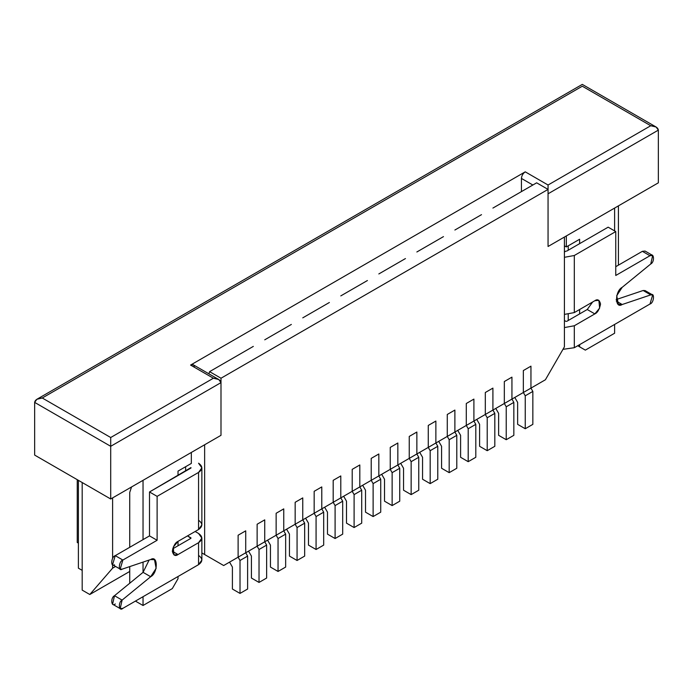 <?xml version="1.0" encoding="UTF-8"?>
<svg xmlns="http://www.w3.org/2000/svg" width="693" height="693" viewBox="0 0 693 693"><rect width="100%" height="100%" fill="white"/><g stroke="black" fill="none" stroke-linecap="round" stroke-linejoin="round"><path stroke-width="1.04" d="M232.406 567.065L229.556 562.127L232.406 567.065L232.406 589.024L232.406 567.065M247.618 589.024L240.012 593.416L232.406 589.024L240.012 593.416L247.618 589.024L247.618 556.089L240.012 560.481L240.012 593.416L240.012 560.481L247.618 556.089L245.72 552.789L238.115 557.181L240.012 560.481L238.115 557.181L245.72 552.789L245.72 530.838L238.115 535.23L238.115 557.181L238.115 535.23L245.72 530.838L245.72 552.789L247.618 556.089L247.618 589.024M251.42 556.089L248.57 551.143L251.42 556.089L251.42 578.04L251.42 556.089M266.632 578.04L259.026 582.432L251.42 578.04L259.026 582.432L266.632 578.04L266.632 545.105L259.026 549.497L259.026 582.432L259.026 549.497L266.632 545.105L264.735 541.813L257.129 546.205L259.026 549.497L257.129 546.205L264.735 541.813L264.735 519.854L257.129 524.246L257.129 546.205L257.129 524.246L264.735 519.854L264.735 541.813L266.632 545.105L266.632 578.04M270.443 545.105L267.585 540.168L270.443 545.105L270.443 567.065L270.443 545.105M285.655 567.065L278.049 571.456L270.443 567.065L278.049 571.456L285.655 567.065L285.655 534.13L278.049 538.522L278.049 571.456L278.049 538.522L285.655 534.13L283.749 530.838L276.143 535.23L278.049 538.522L276.143 535.23L283.749 530.838L283.749 508.879L276.143 513.27L276.143 535.23L276.143 513.27L283.749 508.879L283.749 530.838L285.655 534.13L285.655 567.065M289.457 534.13L286.599 529.192L289.457 534.13L289.457 556.089L289.457 534.13M304.669 556.089L297.063 560.481L289.457 556.089L297.063 560.481L304.669 556.089L304.669 523.154L297.063 527.546L297.063 560.481L297.063 527.546L304.669 523.154L302.763 519.854L295.157 524.246L297.063 527.546L295.157 524.246L302.763 519.854L302.763 497.903L295.157 502.295L295.157 524.246L295.157 502.295L302.763 497.903L302.763 519.854L304.669 523.154L304.669 556.089M308.472 523.154L305.613 518.208L308.472 523.154L308.472 545.105L308.472 523.154M323.683 545.105L316.077 549.497L308.472 545.105L316.077 549.497L323.683 545.105L323.683 512.17L316.077 516.562L316.077 549.497L316.077 516.562L323.683 512.17L321.777 508.879L314.172 513.27L316.077 516.562L314.172 513.27L321.777 508.879L321.777 486.919L314.172 491.311L314.172 513.27L314.172 491.311L321.777 486.919L321.777 508.879L323.683 512.17L323.683 545.105M327.486 512.17L324.636 507.233L327.486 512.17L327.486 534.13L327.486 512.17M342.697 534.13L335.091 538.522L327.486 534.13L335.091 538.522L342.697 534.13L342.697 501.195L335.091 505.587L335.091 538.522L335.091 505.587L342.697 501.195L340.791 497.903L333.186 502.295L335.091 505.587L333.186 502.295L340.791 497.903L340.791 475.944L333.186 480.336L333.186 502.295L333.186 480.336L340.791 475.944L340.791 497.903L342.697 501.195L342.697 534.13M346.5 501.195L343.65 496.257L346.5 501.195L346.5 523.154L346.5 501.195M361.711 523.154L354.106 527.546L346.5 523.154L354.106 527.546L361.711 523.154L361.711 490.22L354.106 494.611L354.106 527.546L354.106 494.611L361.711 490.22L359.814 486.919L352.209 491.311L354.106 494.611L352.209 491.311L359.814 486.919L359.814 464.968L352.209 469.36L352.209 491.311L352.209 469.36L359.814 464.968L359.814 486.919L361.711 490.22L361.711 523.154M365.514 490.22L362.664 485.273L365.514 490.22L365.514 512.17L365.514 490.22M380.726 512.17L373.12 516.562L365.514 512.17L373.12 516.562L380.726 512.17L380.726 479.235L373.12 483.627L373.12 516.562L373.12 483.627L380.726 479.235L378.828 475.944L371.223 480.336L373.12 483.627L371.223 480.336L378.828 475.944L378.828 453.984L371.223 458.376L371.223 480.336L371.223 458.376L378.828 453.984L378.828 475.944L380.726 479.235L380.726 512.17M384.528 479.235L381.678 474.298L384.528 479.235L384.528 501.195L384.528 479.235M399.74 501.195L392.134 505.587L384.528 501.195L392.134 505.587L399.74 501.195L399.74 468.26L392.134 472.652L392.134 505.587L392.134 472.652L399.74 468.26L397.843 464.968L390.237 469.36L392.134 472.652L390.237 469.36L397.843 464.968L397.843 443.009L390.237 447.401L390.237 469.36L390.237 447.401L397.843 443.009L397.843 464.968L399.74 468.26L399.74 501.195M403.543 468.26L400.693 463.322L403.543 468.26L403.543 490.22L403.543 468.26M418.754 490.22L411.148 494.611L403.543 490.22L411.148 494.611L418.754 490.22L418.754 457.285L411.148 461.668L411.148 494.611L411.148 461.668L418.754 457.285L416.857 453.984L409.251 458.376L411.148 461.668L409.251 458.376L416.857 453.984L416.857 432.034L409.251 436.425L409.251 458.376L409.251 436.425L416.857 432.034L416.857 453.984L418.754 457.285L418.754 490.22M422.557 457.285L419.707 452.338L422.557 457.285L422.557 479.235L422.557 457.285M437.777 479.235L430.171 483.627L422.557 479.235L430.171 483.627L437.777 479.235L437.777 446.301L430.171 450.693L430.171 483.627L430.171 450.693L437.777 446.301L435.871 443.009L428.265 447.401L430.171 450.693L428.265 447.401L435.871 443.009L435.871 421.049L428.265 425.441L428.265 447.401L428.265 425.441L435.871 421.049L435.871 443.009L437.777 446.301L437.777 479.235M441.58 446.301L438.721 441.363L441.58 446.301L441.58 468.26L441.58 446.301M456.791 468.26L449.185 472.652L441.58 468.26L449.185 472.652L456.791 468.26L456.791 435.325L449.185 439.717L449.185 472.652L449.185 439.717L456.791 435.325L454.885 432.034L447.28 436.425L449.185 439.717L447.28 436.425L454.885 432.034L454.885 410.074L447.28 414.466L447.28 436.425L447.28 414.466L454.885 410.074L454.885 432.034L456.791 435.325L456.791 468.26M460.594 435.325L457.735 430.388L460.594 435.325L460.594 457.285L460.594 435.325M475.805 457.285L468.199 461.677L460.594 457.285L468.199 461.677L475.805 457.285L475.805 424.35L468.199 428.733L468.199 461.677L468.199 428.733L475.805 424.35L473.899 421.049L466.294 425.441L468.199 428.733L466.294 425.441L473.899 421.049L473.899 399.099L466.294 403.491L466.294 425.441L466.294 403.491L473.899 399.099L473.899 421.049L475.805 424.35L475.805 457.285M479.608 424.35L476.758 419.404L479.608 424.35L479.608 446.301L479.608 424.35M494.819 446.301L487.214 450.693L479.608 446.301L487.214 450.693L494.819 446.301L494.819 413.366L487.214 417.758L487.214 450.693L487.214 417.758L494.819 413.366L492.914 410.074L485.308 414.466L487.214 417.758L485.308 414.466L492.914 410.074L492.914 388.115L485.308 392.507L485.308 414.466L485.308 392.507L492.914 388.115L492.914 410.074L494.819 413.366L494.819 446.301M498.622 413.366L495.772 408.428L498.622 413.366L498.622 435.325L498.622 413.366M513.834 435.325L506.228 439.717L498.622 435.325L506.228 439.717L513.834 435.325L513.834 402.39L506.228 406.782L506.228 439.717L506.228 406.782L513.834 402.39L511.936 399.099L504.331 403.491L506.228 406.782L504.331 403.491L511.936 399.099L511.936 377.139L504.331 381.531L504.331 403.491L504.331 381.531L511.936 377.139L511.936 399.099L513.834 402.39L513.834 435.325M517.636 402.39L514.786 397.453L517.636 402.39L517.636 424.35L517.636 402.39M532.848 424.35L525.242 428.742L517.636 424.35L525.242 428.742L532.848 424.35L532.848 391.415L525.242 395.798L525.242 428.742L525.242 395.798L532.848 391.415L530.951 388.115L523.345 392.507L525.242 395.798L523.345 392.507L530.951 388.115L530.951 366.164L523.345 370.556L523.345 392.507L523.345 370.556L530.951 366.164L530.951 388.115L532.848 391.415L532.848 424.35M594.837 300.727C597.539 298.796 599.436 299.896 600.545 304.019C599.436 309.424 597.539 312.716 594.837 313.903L574.306 325.762L574.306 347.713L649.982 304.019C654.01 303.058 654.946 292.082 650.762 294.889L622.193 304.513C614.752 309.364 614.752 291.06 622.193 287.318L650.762 263.964C654.946 261.928 654.01 252.027 649.982 255.717L615.756 275.476L615.756 231.566L574.306 255.5L574.306 312.586L594.837 300.727L574.306 312.586L574.306 255.5L564.414 257.311L574.306 255.5L615.756 231.566L608.151 227.174L566.701 251.109L608.151 227.174L615.756 231.566L615.756 275.476L649.982 255.717L652.676 255.448L650.762 263.964L622.193 287.318L616.718 295.703L618.364 304.34L622.193 304.513L650.762 294.889L652.676 294.975L649.982 304.019L574.306 347.713L574.306 325.762L564.414 327.572L574.306 325.762L594.837 313.903L587.231 309.511L592.61 302.018L587.231 309.511L566.701 321.37L587.231 309.511L594.837 313.903L599.644 308.099L598.873 300.329L594.837 300.727M562.976 349.333L574.306 347.713L562.976 349.333M564.414 314.405L574.306 312.586L564.414 314.405M652.676 255.448L645.07 251.057L642.376 251.325L615.756 266.692L642.376 251.325L646.179 253.525M652.676 294.975L645.07 290.584L643.156 290.497L616.138 299.601L643.156 290.497L646.101 292.195M565.938 321.37L564.414 320.487L565.938 321.37M565.938 251.109L564.414 251.983L565.938 251.109M643.156 290.497L650.762 294.889L643.156 290.497M616.294 301.108L622.193 304.513L616.294 301.108M642.376 251.325L649.982 255.717L642.376 251.325M198.562 555.431C202.867 558.497 202.867 561.573 198.562 564.648L122.878 608.341L198.562 564.648L198.562 542.688L178.023 554.547C175.329 556.479 173.423 555.379 172.323 551.256C173.423 545.85 175.329 542.558 178.023 541.372L198.562 529.521L198.562 472.427L157.112 496.361L157.112 540.28L122.86 560.048C118.832 561.009 117.905 571.994 122.089 569.187L150.667 559.528C158.108 554.677 158.117 572.972 150.676 576.723L122.107 600.103C117.923 602.13 118.849 612.032 122.878 608.341L120.192 608.61L122.107 600.103L150.676 576.723L156.142 568.338L154.504 559.71L150.667 559.528L122.089 569.187L120.175 569.1L122.86 560.048L157.112 540.28L157.112 496.361L198.562 472.427L198.562 529.521L201.871 524.904L201.871 467.818L198.562 472.427C202.867 469.352 202.867 466.285 198.562 463.21L201.871 467.818M77.244 542.472L77.244 479.677L77.244 542.472L78.387 543.13L77.244 542.472M190.956 538.296L172.644 548.873L190.956 538.296L187.534 535.888L190.956 537.863M115.272 603.95C111.244 607.64 110.317 597.738 114.501 595.711L143.07 572.331L149.116 560.057L143.07 572.331L150.676 576.723L143.07 572.331L114.501 595.711L122.107 600.103L114.501 595.711L112.587 604.218L120.192 608.61M114.484 564.795C110.3 567.602 111.227 556.626 115.255 555.656L149.506 535.888L149.506 491.969L190.956 467.602M198.562 520.296C202.867 523.371 202.867 526.446 198.562 529.521L178.023 541.372L173.224 547.184L173.995 554.946L178.023 554.547L172.323 551.256L178.023 554.547L198.562 542.688C202.867 539.622 202.867 536.547 198.562 533.471L195.14 531.496L198.562 533.471L201.871 538.08L198.562 542.688L198.562 564.648L201.871 560.039L201.871 538.08M190.956 468.035L149.506 491.969L157.112 496.361L149.506 491.969L149.506 535.888L157.112 540.28L149.506 535.888L115.255 555.656L122.86 560.048L115.255 555.656L112.569 564.708L120.175 569.1M530.951 388.115L545.4 379.773L564.414 346.838L564.414 237.049L548.059 246.491L548.059 189.406L220.998 378.231L220.998 435.325L204.643 444.767L204.643 554.547L223.666 565.531L238.115 557.181L238.115 535.23L245.72 530.838L245.72 552.789L257.129 546.205L257.129 524.246L264.735 519.854L264.735 541.813L276.143 535.23L276.143 513.27L283.749 508.879L283.749 530.838L295.157 524.246L295.157 502.295L302.763 497.903L302.763 519.854L314.172 513.27L314.172 491.311L321.777 486.919L321.777 508.879L333.186 502.295L333.186 480.336L340.791 475.944L340.791 497.903L352.209 491.311L352.209 469.36L359.814 464.968L359.814 486.919L371.223 480.336L371.223 458.376L378.828 453.984L378.828 475.944L390.237 469.36L390.237 447.401L397.843 443.009L397.843 464.968L409.251 458.376L409.251 436.425L416.857 432.034L416.857 453.984L428.265 447.401L428.265 425.441L435.871 421.049L435.871 443.009L447.28 436.425L447.28 414.466L454.885 410.074L454.885 432.034L466.294 425.441L466.294 403.491L473.899 399.099L473.899 421.049L485.308 414.466L485.308 392.507L492.914 388.115L492.914 410.074L504.331 403.491L504.331 381.531L511.936 377.139L511.936 399.099L523.345 392.507L523.345 370.556L530.951 366.164L530.951 388.115L530.951 366.164L523.345 370.556L523.345 392.507L511.936 399.099L511.936 377.139L504.331 381.531L504.331 403.491L492.914 410.074L492.914 388.115L485.308 392.507L485.308 414.466L473.899 421.049L473.899 399.099L466.294 403.491L466.294 425.441L454.885 432.034L454.885 410.074L447.28 414.466L447.28 436.425L435.871 443.009L435.871 421.049L428.265 425.441L428.265 447.401L416.857 453.984L416.857 432.034L409.251 436.425L409.251 458.376L397.843 464.968L397.843 443.009L390.237 447.401L390.237 469.36L378.828 475.944L378.828 453.984L371.223 458.376L371.223 480.336L359.814 486.919L359.814 464.968L352.209 469.36L352.209 491.311L340.791 497.903L340.791 475.944L333.186 480.336L333.186 502.295L321.777 508.879L321.777 486.919L314.172 491.311L314.172 513.27L302.763 519.854L302.763 497.903L295.157 502.295L295.157 524.246L283.749 530.838L283.749 508.879L276.143 513.27L276.143 535.23L264.735 541.813L264.735 519.854L257.129 524.246L257.129 546.205L245.72 552.789L245.72 530.838L238.115 535.23L238.115 557.181L223.666 565.531L201.871 552.945L204.643 554.547L204.643 444.767L220.998 435.325L220.998 378.231L548.059 189.406L536.651 182.822L500.519 203.681L536.651 182.822L548.059 189.406L548.059 246.491L564.414 237.049L564.414 346.838L545.4 379.773L530.951 388.115M579.625 239.25L566.32 246.933L564.414 245.833L566.32 246.933L566.32 235.958L566.32 246.933L579.625 239.25L579.625 243.641L579.625 239.25M185.629 471.11L185.629 466.718L185.629 471.11M481.505 214.657L462.491 225.632L481.505 214.657M443.477 236.616L424.462 247.592L443.477 236.616M405.448 258.567L386.434 269.551L405.448 258.567M367.42 280.526L348.406 291.502L367.42 280.526M329.383 302.486L310.369 313.461L329.383 302.486M291.355 324.437L272.34 335.421L291.355 324.437M253.326 346.396L234.312 357.371L253.326 346.396M209.589 371.647L226.706 361.763L209.589 371.647L220.998 378.231L209.589 371.647L208.905 373.822L209.589 371.647M82.19 570.356L78.387 568.165L82.19 570.356M78.387 480.336L78.387 568.165L78.387 480.336M191.337 463.426L178.023 471.11L178.023 475.502L178.023 471.11L191.337 463.426L191.337 452.451L191.337 463.426M614.613 333.229L585.334 350.13L577.728 345.738L585.334 350.13L577.728 345.738L579.625 346.838L579.625 344.646L579.625 346.838L585.334 350.13L614.613 333.229L614.613 324.445L614.613 333.229M172.323 588.582L143.035 605.491L135.43 601.1L143.035 605.491L143.035 596.708L143.035 605.491L172.323 588.582L178.023 578.698L172.323 588.582M143.035 572.357L143.035 562.11L143.035 572.357M143.035 539.622L143.035 480.336L143.035 539.622M131.557 486.962L129.73 492.411L129.73 547.305L129.73 492.411L131.557 486.962M129.73 566.605L129.73 583.246L129.73 566.605M614.613 208.073L614.613 230.908L614.613 208.073M500.519 203.681L492.914 208.073L500.519 203.681M462.491 225.632L454.885 230.024L462.491 225.632M424.462 247.592L416.857 251.983L424.462 247.592M386.434 269.551L378.828 273.943L386.434 269.551M348.406 291.502L340.791 295.894L348.406 291.502M310.369 313.461L302.763 317.853L310.369 313.461M272.34 335.421L264.735 339.813L272.34 335.421M234.312 357.371L226.706 361.763L234.312 357.371M178.023 541.372L178.023 545.763L178.023 541.372M178.023 576.507L178.023 578.698L178.023 576.507M201.871 552.945L223.666 565.531L201.871 552.945M568.217 320.487L568.217 314.405L568.217 320.487M568.217 250.225L568.217 245.833L568.217 250.225M579.625 313.903L579.625 309.511L579.625 313.903M220.998 435.325L110.707 498.995L34.65 455.084L110.707 498.995L220.998 435.325L220.998 382.623L220.998 435.325M658.35 182.822L548.059 246.491L658.35 182.822L658.35 130.119L658.35 182.822M218.771 379.521L220.998 382.623C220.513 379.981 217.983 378.517 213.392 378.231L218.771 379.521L193.26 364.795L190.575 365.064L213.392 378.231L110.707 437.517L42.256 397.999L582.293 86.209L650.744 125.736L548.059 185.014L525.242 171.838L190.575 365.064L525.242 171.838C522.946 173.441 521.682 175.641 521.439 178.43L521.439 191.606L521.439 178.43L532.848 185.014L521.439 178.43C521.682 175.641 522.946 173.441 525.242 171.838L548.059 185.014L650.744 125.736L656.124 127.018L658.35 130.119L548.059 193.797L548.059 246.491L548.059 193.797L658.35 130.119C657.865 127.477 655.327 126.013 650.744 125.736L582.293 86.209L42.256 397.999L110.707 437.517L213.392 378.231L190.575 365.064C192.871 364.016 194.135 364.743 194.378 367.255M220.998 382.623L110.707 446.301L110.707 498.995L110.707 446.301L34.65 402.39L34.65 455.084L34.65 402.39L110.707 446.301L220.998 382.623M82.19 590.115L82.19 482.527L82.19 590.115L89.795 594.507L112.612 568.165L115.584 566.45L112.612 568.165L112.612 564.734L112.612 568.165L89.795 594.507L82.19 590.115M112.612 497.895L112.612 558.419L112.612 497.895M129.73 571.456L89.795 594.507L129.73 571.456M618.416 205.873L618.416 265.159L618.416 205.873M110.707 437.517L110.707 446.301L110.707 437.517M42.256 397.999C37.673 398.276 35.135 399.74 34.65 402.39L36.876 399.281L42.256 397.999M582.293 86.209C582.293 83.844 582.293 83.844 582.293 86.209C582.293 83.844 582.293 83.844 582.293 86.209M548.059 185.014L548.059 189.406L548.059 185.014M36.876 399.281L582.293 84.39L656.124 127.018"/></g></svg>
